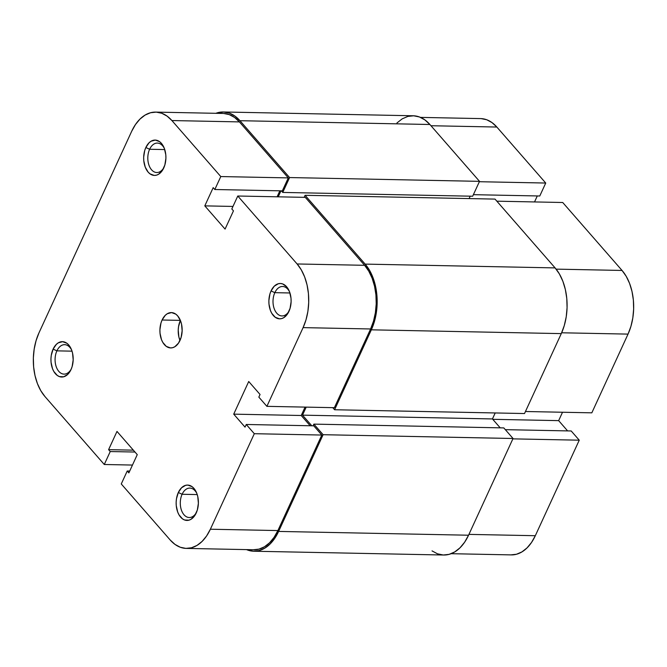 <?xml version="1.0" encoding="UTF-8"?>
<svg xmlns="http://www.w3.org/2000/svg" width="667" height="667" viewBox="0 0 667 667"><rect width="100%" height="100%" fill="white"/><g stroke="black" fill="none" stroke-linecap="round" stroke-linejoin="round"><path stroke-width="1" d="M56.903 350.859A14.724 9.271 -88.9 0 0 58.504 371.002A14.724 9.271 -88.9 0 0 71.277 368.976A14.724 9.271 91.1 0 1 64.057 374.12A14.724 9.271 91.1 0 1 56.003 366.066A14.724 9.271 91.1 0 1 56.903 350.859L72.028 351.159L56.903 350.859A14.724 9.271 91.1 0 1 64.649 344.672A14.724 9.271 91.1 0 1 71.661 350.1A14.724 9.271 -88.9 0 0 56.903 350.859L53.118 349.108L56.903 350.859M71.01 369.593A17.675 11.122 91.1 0 1 70.869 369.893A17.675 11.122 91.1 0 1 55.353 373.645A17.675 11.122 91.1 0 1 53.118 349.108L51.267 355.394L50.95 358.838L51.059 362.289L52.526 368.734L53.827 371.477L57.312 375.471L59.371 376.572L63.707 376.78L67.792 374.329L71.01 369.593L72.128 366.592L73.178 359.872L72.545 353.068L71.611 349.967L68.684 344.947L66.817 343.23L62.606 341.687L58.312 342.83L56.336 344.38L53.118 349.108A17.675 11.122 91.1 0 1 71.286 349.175A17.675 11.122 91.1 0 1 71.01 369.593M149.625 149.266A14.724 9.271 -88.9 0 0 151.226 169.401A14.724 9.271 -88.9 0 0 164.007 167.375A14.724 9.271 91.1 0 1 156.787 172.528A14.724 9.271 91.1 0 1 148.733 164.466A14.724 9.271 91.1 0 1 149.625 149.266L164.749 149.566L149.625 149.266A14.724 9.271 91.1 0 1 157.37 143.071A14.724 9.271 91.1 0 1 164.382 148.508A14.724 9.271 -88.9 0 0 149.625 149.266L145.848 147.507L149.625 149.266M163.732 168.001A17.675 11.122 91.1 0 1 163.59 168.292A17.675 11.122 91.1 0 1 148.074 172.044A17.675 11.122 91.1 0 1 145.848 147.507L144.722 150.517L143.672 157.237L143.78 160.689L145.248 167.134L148.166 172.153L150.042 173.879L154.252 175.421L156.428 175.179L158.546 174.27L162.273 170.61L164.849 164.991L165.908 158.271L165.8 154.811L164.332 148.374L161.414 143.355L159.538 141.629L155.328 140.087L151.034 141.237L149.058 142.78L145.848 147.507A17.675 11.122 91.1 0 1 164.007 147.574A17.675 11.122 91.1 0 1 163.732 168.001M182.108 494.272A14.724 9.271 -88.9 0 0 183.708 514.407A14.724 9.271 -88.9 0 0 196.482 512.381A14.724 9.271 91.1 0 1 189.261 517.525A14.724 9.271 91.1 0 1 181.207 509.471A14.724 9.271 91.1 0 1 182.108 494.272L197.232 494.572L182.108 494.272A14.724 9.271 91.1 0 1 189.853 488.077A14.724 9.271 91.1 0 1 196.865 493.513A14.724 9.271 -88.9 0 0 182.108 494.272L178.322 492.513L182.108 494.272M196.215 512.998A17.675 11.122 91.1 0 1 196.073 513.298A17.675 11.122 91.1 0 1 180.557 517.05A17.675 11.122 91.1 0 1 178.322 492.513L176.472 498.808L176.155 502.243L176.263 505.694L177.73 512.139L179.031 514.882L182.516 518.876L184.576 519.985L188.911 520.185L191.029 519.276L194.747 515.616L197.332 509.997L198.382 503.277L197.749 496.473L196.815 493.372L193.889 488.361L192.021 486.635L187.811 485.092L185.626 485.334L181.541 487.785L178.322 492.513A17.675 11.122 91.1 0 1 196.49 492.579A17.675 11.122 91.1 0 1 196.215 512.998M274.829 292.671A14.724 9.271 -88.9 0 0 276.43 312.815A14.724 9.271 -88.9 0 0 289.211 310.789A14.724 9.271 91.1 0 1 281.991 315.933A14.724 9.271 91.1 0 1 273.937 307.879A14.724 9.271 91.1 0 1 274.829 292.671L289.953 292.971L274.829 292.671A14.724 9.271 91.1 0 1 282.575 286.485A14.724 9.271 91.1 0 1 289.586 291.913A14.724 9.271 -88.9 0 0 274.829 292.671L271.052 290.92L274.829 292.671M288.936 311.406A17.675 11.122 91.1 0 1 288.794 311.697A17.675 11.122 91.1 0 1 273.278 315.458A17.675 11.122 91.1 0 1 271.052 290.92L269.927 293.922L268.876 300.642L268.984 304.102L270.452 310.547L271.752 313.29L275.246 317.284L279.456 318.826L281.632 318.584L283.75 317.675L287.477 314.015L290.053 308.396L291.112 301.676L291.004 298.224L289.536 291.779L286.618 286.76L282.691 283.942L280.532 283.5L278.356 283.733L274.262 286.185L271.052 290.92A17.675 11.122 91.1 0 1 289.211 290.979A17.675 11.122 91.1 0 1 288.936 311.406M180.382 320.402A17.675 11.122 -88.9 0 0 179.982 340.478L178.864 336.902L178.222 330.107L178.539 326.672L180.39 320.377L162.089 320.01L180.373 320.377M179.973 340.503A17.675 11.122 91.1 0 1 170.677 347.924A17.675 11.122 91.1 0 1 161.014 338.261A17.675 11.122 91.1 0 1 162.089 320.01L160.964 323.02L159.913 329.74L160.022 333.192L161.489 339.636L162.79 342.379L166.275 346.381L170.494 347.924L172.67 347.682L174.787 346.773L178.506 343.113L181.09 337.494L182.141 330.774L181.507 323.97L180.574 320.869L177.655 315.858L175.78 314.132L171.569 312.59L167.275 313.74L165.299 315.283L162.089 320.01A17.675 11.122 91.1 0 1 171.386 312.59A17.675 11.122 91.1 0 1 181.049 322.253A17.675 11.122 91.1 0 1 179.973 340.503M253.385 549.741L259.013 549.124L264.482 546.773L269.568 542.788L274.095 537.319L277.881 530.565L321.811 435.051L254.31 433.7L210.372 529.223L277.881 530.565L321.811 435.051L254.31 433.7L210.372 529.223L206.595 535.968L202.068 541.446L196.973 545.431L191.504 547.774L185.876 548.391L180.307 547.257L174.996 544.405L170.16 539.962L121.269 483.959L127.23 471.002L128.873 472.878L137.26 454.636L116.992 431.424L108.596 449.658L110.238 451.542L104.277 464.499L44.956 396.548L40.779 390.67L37.419 383.592L35.001 375.579L33.633 366.942L33.35 358.012L34.175 349.141L36.068 340.654L38.961 332.891L131.682 131.291L135.468 124.546L139.995 119.068L145.089 115.083L150.55 112.74L156.178 112.123L161.756 113.257L167.067 116.108L171.903 120.552L220.785 176.555L214.824 189.511L213.19 187.635L204.802 205.87L225.071 229.089L233.458 210.855L231.816 208.971L237.777 196.015L305.286 197.365L364.607 265.308L297.107 263.965L237.777 196.015L297.107 263.965L301.284 269.843L304.644 276.922L307.053 284.934L308.429 293.572L308.713 302.493L307.887 311.372L305.995 319.86L303.093 327.622L266.892 406.345L258.838 397.123L260.055 394.48L248.724 381.507L233.717 414.149L245.039 427.122L246.256 424.479L254.31 433.7L246.256 424.479L245.039 427.122L233.717 414.149L301.217 415.499L305.077 407.103L301.217 415.499L310.18 425.763L301.217 415.499L233.717 414.149L248.724 381.507L260.055 394.48L258.838 397.123L266.892 406.345L334.392 407.687L370.602 328.973L373.495 321.202L375.388 312.723L376.213 303.844L375.938 294.914L374.562 286.276L372.144 278.264L368.784 271.186L364.607 265.308L305.286 197.365L237.777 196.015L231.816 208.971L233.458 210.855L225.071 229.089L204.802 205.87L232.983 206.436L204.802 205.87L213.19 187.635L214.824 189.511L282.333 190.862L288.294 177.897L239.403 121.903L234.567 117.45L229.265 114.607L223.687 113.473M186.36 548.407L253.86 549.758A45.656 28.739 -88.9 0 0 277.881 530.565L210.372 529.223A45.656 28.739 91.1 0 1 186.36 548.407A45.656 28.739 91.1 0 1 170.16 539.962L121.269 483.959L127.23 471.002L129.715 471.052L127.23 471.002L128.873 472.878L137.26 454.636L116.992 431.424L108.596 449.658L133.342 450.158L108.596 449.658L110.238 451.542L134.984 452.034L110.238 451.542L104.277 464.499L132.466 465.057L104.277 464.499L44.956 396.548A45.656 28.739 91.1 0 1 38.961 332.891L131.682 131.291A45.656 28.739 91.1 0 1 155.703 112.106A45.656 28.739 91.1 0 1 171.903 120.552L239.403 121.903L288.294 177.897L220.785 176.555L171.903 120.552L239.403 121.903A45.656 28.739 -88.9 0 0 223.203 113.457L155.703 112.106M321.811 435.051L313.765 425.829L246.256 424.479L313.765 425.829L321.811 435.051M277.097 196.798L279.857 190.812L277.097 196.798M334.392 407.687L370.602 328.973L303.093 327.622L266.892 406.345L334.392 407.687M288.294 177.897L282.333 190.862L214.824 189.511L220.785 176.555L288.294 177.897M303.093 327.622L370.602 328.973A45.656 28.739 -88.9 0 0 364.607 265.308L297.107 263.965A45.656 28.739 91.1 0 1 303.093 327.622M396.948 122.961L402.209 118.851L407.854 116.425L413.657 115.791L419.418 116.967L424.896 119.902L429.89 124.496A47.132 29.665 -88.9 0 0 413.165 115.775L223.237 111.981A47.132 29.665 91.1 0 1 239.953 120.702L429.89 124.496L479.523 181.349L289.595 177.555L239.953 120.702L429.89 124.496L479.523 181.349L472.678 196.223L282.75 192.43L289.595 177.555L479.523 181.349L472.678 196.223L282.75 192.43L281.357 190.837L282.75 192.43L289.595 177.555L239.953 120.702L234.967 116.108L229.49 113.173L223.728 111.998L215.85 113.307A47.132 29.665 91.1 0 1 223.237 111.981M470.193 196.173L469.093 198.583L470.193 196.173M278.222 196.823L280.982 190.829L278.222 196.823M304.16 197.34L305.094 195.306L495.022 199.1L555.094 267.901L365.157 264.107L305.094 195.306L495.022 199.1L555.094 267.901L365.157 264.107A47.132 29.665 91.1 0 1 371.344 329.823L561.281 333.617A47.132 29.665 -88.9 0 0 555.094 267.901L559.405 273.97L562.873 281.282L565.366 289.553L566.783 298.466L567.075 307.679L566.225 316.842L564.265 325.604L561.281 333.617L371.344 329.823L334.592 409.746L524.52 413.54L561.281 333.617L524.52 413.54L334.592 409.746L332.766 407.654L334.592 409.746L371.344 329.823L374.337 321.811L376.288 313.048L377.138 303.885L376.855 294.672L375.438 285.759L372.945 277.489L369.476 270.177L365.157 264.107L305.094 195.306L304.16 197.34M306.211 407.128L302.518 415.149L492.446 418.943L495.206 412.948L492.446 418.943L302.518 415.149L311.806 425.788L302.518 415.149L306.211 407.128M500.217 427.839L492.446 418.943L500.217 427.839M313.09 425.821L313.865 424.12L503.802 427.914L313.865 424.12L323.111 434.701L513.04 438.494L503.802 427.914L513.04 438.494L323.111 434.701L278.623 531.424L468.551 535.217L513.04 438.494L468.551 535.217L278.623 531.424A47.132 29.665 91.1 0 1 253.835 551.225A47.132 29.665 91.1 0 1 246.507 549.608L253.343 551.209L259.146 550.575L264.791 548.149L270.052 544.039L274.721 538.386L278.623 531.424L323.111 434.701L313.865 424.12L313.09 425.821M253.835 551.225L443.763 555.019A47.132 29.665 -88.9 0 0 468.551 535.217L464.649 542.179L459.98 547.832L454.719 551.942L449.083 554.369L443.272 555.002L437.51 553.827L432.033 550.892M591.829 412.831L628.039 334.109L561.656 332.783L628.039 334.109L630.932 326.346L632.825 317.859L633.65 308.988L633.367 300.058L631.999 291.421L629.581 283.408L626.221 276.33L622.044 270.452L562.723 202.501L496.848 201.184L562.723 202.501L622.044 270.452L556.12 269.135L622.044 270.452A45.656 28.739 -88.9 0 1 628.039 334.109L591.829 412.831L525.454 411.506L591.829 412.831M420.493 117.392L480.64 118.593A45.656 28.739 -88.9 0 1 496.84 127.038L545.731 183.041L539.77 195.998L473.395 194.672L539.77 195.998L545.731 183.041L479.348 181.716L545.731 183.041L496.84 127.038L430.965 125.73L496.84 127.038L492.004 122.595L486.693 119.743L481.124 118.609M510.822 554.877L516.45 554.26L521.911 551.917L527.005 547.932L531.532 542.454L535.318 535.709L579.248 440.187L571.202 430.974L505.319 429.656L571.202 430.974L579.248 440.187L512.873 438.861L579.248 440.187L535.318 535.709L468.934 534.384L535.318 535.709A45.656 28.739 -88.9 0 1 511.297 554.894L451.15 553.693M567.617 430.899L558.654 420.635L562.514 412.248L558.654 420.635L492.78 419.318L558.654 420.635L567.617 430.899M534.534 201.943L537.285 195.948L534.534 201.943"/></g></svg>
